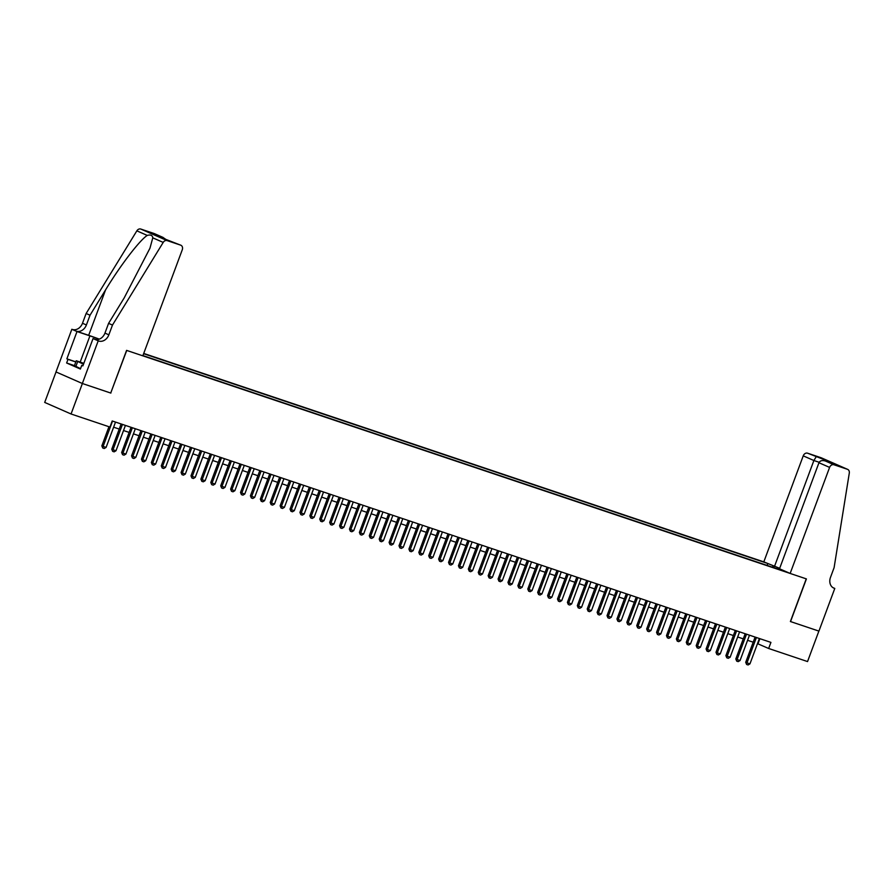 <?xml version="1.0" encoding="UTF-8"?>
<svg xmlns="http://www.w3.org/2000/svg" width="894" height="894" viewBox="0 0 894 894"><rect width="100%" height="100%" fill="white"/><g stroke="black" fill="none" stroke-linecap="round" stroke-linejoin="round"><path stroke-width="1.34" d="M779.68 568.316L763.811 561.879L143.722 353.432M56.031 371.96L44.7 402.423L71.051 413.989L109.94 427.053L112.197 420.962L770.93 642.395L768.661 648.485L807.539 661.56L818.87 631.086L790.397 621.52L806.254 578.854L126.736 350.426L110.722 393.025L126.579 350.381L142.828 355.834L182.264 249.806A3.9 3.129 113.7 0 0 180.856 245.224A3.9 3.129 113.7 0 0 180.655 245.146L167.133 240.598A3.9 3.129 113.7 0 0 163.211 242.408L112.476 325.07L108.856 334.825A9.108 7.308 -66.3 0 1 98.742 341.016L98.206 340.837L82.337 383.492L55.987 371.938L71.844 329.271L77.007 331.54L66.86 358.84L75.834 361.858M142.917 355.588L787.379 572.227M766.583 563.097L143.621 353.689M110.867 393.092L82.382 383.515L71.051 413.989M757.486 643.635L768.661 648.485M113.616 427.198L119.226 429.075M123.517 430.528L129.127 432.405M133.429 433.858L139.039 435.736M143.331 437.188L148.94 439.066M153.243 440.518L158.841 442.396M163.144 443.849L168.754 445.726M173.045 447.179L178.655 449.056M182.957 450.498L188.567 452.386M192.858 453.828L198.468 455.716M202.77 457.158L208.369 459.047M212.671 460.488L218.281 462.377M222.572 463.818L228.182 465.707M232.485 467.149L238.095 469.037M242.386 470.479L247.996 472.367M252.298 473.809L257.908 475.697M262.199 477.139L267.809 479.028M272.111 480.469L277.71 482.358M282.012 483.799L287.622 485.688M291.913 487.129L297.523 489.018M301.826 490.46L307.435 492.348M311.727 493.79L317.336 495.678M321.639 497.12L327.238 499.008M331.54 500.45L337.15 502.339M341.441 503.78L347.051 505.669M351.353 507.11L356.963 508.999M361.254 510.44L366.864 512.329M371.166 513.771L376.765 515.659M381.067 517.101L386.677 518.989M390.969 520.431L396.578 522.319M400.881 523.761L406.491 525.65M410.782 527.091L416.392 528.98M420.694 530.421L426.304 532.31M430.595 533.752L436.205 535.64M440.507 537.082L446.106 538.97M450.408 540.412L456.018 542.3M460.309 543.742L465.919 545.619M470.222 547.072L475.832 548.95M480.123 550.402L485.733 552.28M490.035 553.732L495.634 555.61M499.936 557.063L505.546 558.94M509.837 560.393L515.447 562.27M519.749 563.723L525.359 565.6M529.65 567.053L535.26 568.93M539.563 570.383L545.161 572.261M549.464 573.713L555.073 575.591M559.365 577.043L564.974 578.921M569.277 580.362L574.887 582.251M579.178 583.693L584.788 585.581M589.09 587.023L594.7 588.911M598.991 590.353L604.601 592.241M608.903 593.683L614.502 595.572M618.804 597.013L624.414 598.902M628.706 600.343L634.315 602.232M638.618 603.673L644.228 605.562M648.519 607.004L654.129 608.892M658.431 610.334L664.03 612.222M668.332 613.664L673.942 615.553M678.233 616.994L683.843 618.883M688.145 620.324L693.755 622.213M698.046 623.654L703.656 625.543M707.959 626.985L713.568 628.873M717.86 630.315L723.469 632.203M727.761 633.645L733.371 635.533M737.673 636.975L743.283 638.864M747.574 640.305L753.184 642.194M759.878 638.685L757.978 643.803M773.098 567.422L772.829 565.846M767.119 565.41L767.778 563.622M759.386 638.517L749.965 663.862L748.099 664.957L746.613 664.466L746.993 662.856L745.708 662.298L755.095 637.076M749.965 663.862L746.993 662.856L756.413 637.511M746.613 664.466L745.708 662.298M80.527 368.641L74.425 365.635L76.247 360.763L83.835 363.322M83.5 364.227L76.247 360.763M75.744 366.763L77.555 361.891M83.768 363.5L80.337 362.573L83.555 364.059M790.162 573.445L829.598 467.406L818.949 462.734L779.512 568.774L790.162 573.445L806.41 578.91L790.542 621.565L818.926 631.108L834.784 588.442L832.929 587.637M763.811 561.879L803.237 455.851A3.9 3.129 -66.3 0 1 807.573 453.191L821.094 457.739A3.9 3.129 -66.3 0 1 821.307 457.817L847.657 469.384A3.9 3.129 113.7 0 1 849.3 473.049L834.102 567.645L830.481 577.401A9.108 7.308 113.7 0 0 833.756 588.073A9.108 7.308 113.7 0 0 834.236 588.263L834.784 588.442M807.573 453.191L824.302 459.684L833.633 463.785L825.419 461.013L833.923 464.757L847.445 469.294L821.094 457.739M774.45 566.55L813.886 460.522L803.237 455.851M833.923 464.757A3.9 3.129 113.7 0 0 829.598 467.406M816.088 456.923L813.886 460.522L819.161 462.287M824.302 459.684L823.419 460.555M818.949 462.734C820.089 460.656 822.245 460.086 825.419 461.013L833.364 463.684M112.476 325.07L108.576 323.36L124.132 298.015L149.957 248.208L152.785 237.838C152.449 235.29 150.617 234.474 147.275 235.424C139.945 239.849 120.254 265.563 105.581 289.868L90.026 315.213L86.394 324.969A9.108 7.308 -66.3 0 1 76.292 331.171L71.844 329.271M90.026 315.213L86.126 313.503L82.494 323.259A9.108 7.308 -66.3 0 1 72.392 329.461M98.742 341.016L94.842 339.307A9.108 7.308 -66.3 0 0 104.956 333.104L108.576 323.36M180.655 245.146L163.915 238.653L154.584 234.552L162.809 237.323L154.293 233.58L140.771 229.043L167.133 240.598M147.275 235.424L136.849 230.853L86.126 313.503M98.206 340.837L93.043 338.569L82.885 365.869L81.745 365.378L82.918 365.769M74.437 365.624L66.637 362.998L80.382 369.032L81.745 365.378M66.637 362.998L68 359.343L66.86 358.84M82.337 383.492L110.722 393.036M99.167 339.195A14.639 0.626 20.4 0 0 89.936 335.887L77.007 331.54M93.043 338.569L96.027 339.575M99.312 339.139A16.952 0.726 20.4 0 0 88.674 335.328L76.292 331.171M136.849 230.853A3.9 3.129 -66.3 0 1 140.771 229.043M75.8 361.969L68 359.343M180.856 245.224L163.993 238.676M154.584 234.552L155.299 234.865M162.809 237.323L165.591 239.212M749.485 635.187L740.053 660.532L738.187 661.627L736.701 661.135L737.081 659.537L735.807 658.967L745.183 633.745M740.053 660.532L737.081 659.537L746.512 634.181M736.701 661.135L735.807 658.967M739.573 631.857L730.152 657.202L728.286 658.297L726.8 657.805L727.18 656.207L725.894 655.637L735.281 630.415M730.152 657.202L727.18 656.207L736.6 630.862M726.8 657.805L725.894 655.637M729.672 628.527L720.24 653.872L718.374 654.967L716.887 654.475L717.267 652.877L715.993 652.307L725.369 627.085M720.24 653.872L717.267 652.877L726.699 627.532M716.887 654.475L715.993 652.307M719.759 625.197L710.339 650.541L708.473 651.637L706.986 651.145L707.366 649.547L706.081 648.977L715.468 623.755M710.339 650.541L707.366 649.547L716.798 624.202M706.986 651.145L706.081 648.977M709.858 621.866L700.438 647.211L698.572 648.306L697.085 647.815L697.465 646.217L696.18 645.647L705.556 620.425M700.438 647.211L697.465 646.217L706.886 620.872M697.085 647.815L696.18 645.647M699.957 618.536L690.526 643.881L688.659 644.987L687.173 644.485L687.553 642.887L686.268 642.317L695.655 617.095M690.526 643.881L687.553 642.887L696.985 617.542M687.173 644.485L686.268 642.317M690.045 615.206L680.625 640.551L678.758 641.657L677.272 641.154L677.652 639.556L676.367 638.986L685.754 613.765M680.625 640.551L677.652 639.556L687.073 614.212M677.272 641.154L676.367 638.986M680.144 611.876L670.712 637.221L668.846 638.327L667.36 637.824L667.74 636.226L666.466 635.656L675.842 610.434M670.712 637.221L667.74 636.226L677.171 610.881M667.36 637.824L666.466 635.656M670.232 608.546L660.811 633.891L658.945 634.997L657.459 634.494L657.839 632.896L656.554 632.326L665.941 607.104M660.811 633.891L657.839 632.896L667.259 607.551M657.459 634.494L656.554 632.326M660.331 605.216L650.899 630.561L649.033 631.667L647.558 631.164L647.938 629.566L646.653 628.996L656.028 603.774M650.899 630.561L647.938 629.566L657.358 604.221M647.558 631.164L646.653 628.996M650.43 601.885L640.998 627.23L639.132 628.337L637.645 627.834L638.025 626.236L636.74 625.666L646.127 600.444M640.998 627.23L638.025 626.236L647.457 600.891M637.645 627.834L636.74 625.666M640.517 598.555L631.097 623.9L629.231 625.007L627.744 624.504L628.124 622.906L626.839 622.336L636.226 597.114M631.097 623.9L628.124 622.906L637.545 597.561M627.744 624.504L626.839 622.336M630.616 595.225L621.185 620.57L619.318 621.676L617.832 621.174L618.212 619.576L616.938 619.006L626.314 593.784M621.185 620.57L618.212 619.576L627.644 594.231M617.832 621.174L616.938 619.006M620.704 591.895L611.284 617.24L609.417 618.346L607.931 617.843L608.311 616.245L607.026 615.687L616.413 590.453M611.284 617.24L608.311 616.245L617.732 590.9M607.931 617.843L607.026 615.687M610.803 588.565L601.371 613.91L599.505 615.016L598.019 614.513L598.41 612.915L597.125 612.356L606.501 587.123M601.371 613.91L598.41 612.915L607.831 587.57M598.019 614.513L597.125 612.356M600.891 585.235L591.47 610.58L589.604 611.686L588.118 611.183L588.498 609.585L587.213 609.026L596.6 583.793M591.47 610.58L588.498 609.585L597.93 584.24M588.118 611.183L587.213 609.026M590.99 581.905L581.569 607.249L579.703 608.356L578.217 607.853L578.597 606.255L577.312 605.696L586.699 580.463M581.569 607.249L578.597 606.255L588.017 580.91M578.217 607.853L577.312 605.696M581.089 578.574L571.657 603.919L569.791 605.026L568.305 604.523L568.685 602.925L567.411 602.366L576.786 577.133M571.657 603.919L568.685 602.925L578.116 577.58M568.305 604.523L567.411 602.366M571.177 575.244L561.756 600.589L559.89 601.696L558.404 601.193L558.784 599.595L557.498 599.036L566.885 573.803M561.756 600.589L558.784 599.595L568.204 574.25M558.404 601.193L557.498 599.036M561.276 571.914L551.844 597.259L549.978 598.365L548.491 597.862L548.871 596.264L547.597 595.706L556.973 570.473M551.844 597.259L548.871 596.264L558.303 570.92M548.491 597.862L547.597 595.706M551.363 568.584L541.943 593.929L540.077 595.035L538.59 594.532L538.97 592.934L537.685 592.376L547.072 567.142M541.943 593.929L538.97 592.934L548.402 567.589M538.59 594.532L537.685 592.376M541.462 565.254L532.042 590.599L530.176 591.705L528.689 591.202L529.069 589.604L527.784 589.045L537.16 563.812M532.042 590.599L529.069 589.604L538.49 564.259M528.689 591.202L527.784 589.045M531.561 561.924L522.13 587.269L520.263 588.375L518.777 587.872L519.157 586.274L517.872 585.715L527.259 560.482M522.13 587.269L519.157 586.274L528.589 560.929M518.777 587.872L517.872 585.715M521.649 558.594L512.228 583.95L510.362 585.045L508.876 584.542L509.256 582.944L507.971 582.385L517.358 557.152M512.228 583.95L509.256 582.944L518.676 557.599M508.876 584.542L507.971 582.385M511.748 555.275L502.316 580.619L500.45 581.715L498.964 581.212L499.344 579.614L498.07 579.055L507.446 553.822M502.316 580.619L499.344 579.614L508.775 554.269M498.964 581.212L498.07 579.055M501.836 551.944L492.415 577.289L490.549 578.384L489.063 577.882L489.443 576.284L488.158 575.725L497.545 550.492M492.415 577.289L489.443 576.284L498.863 550.939M489.063 577.882L488.158 575.725M491.935 548.614L482.503 573.959L480.637 575.054L479.162 574.551L479.542 572.953L478.256 572.395L487.632 547.162M482.503 573.959L479.542 572.953L488.962 547.609M479.162 574.551L478.256 572.395M482.034 545.284L472.602 570.629L470.736 571.724L469.249 571.221L469.629 569.623L468.344 569.065L477.731 543.831M472.602 570.629L469.629 569.623L479.061 544.278M469.249 571.221L468.344 569.065M472.121 541.954L462.701 567.299L460.835 568.394L459.348 567.891L459.728 566.293L458.443 565.734L467.83 540.501M462.701 567.299L459.728 566.293L469.149 540.948M459.348 567.891L458.443 565.734M462.22 538.624L452.789 563.969L450.922 565.064L449.436 564.561L449.816 562.963L448.542 562.404L457.918 537.171M452.789 563.969L449.816 562.963L459.248 537.618M449.436 564.561L448.542 562.404M452.308 535.294L442.888 560.639L441.021 561.734L439.535 561.231L439.915 559.633L438.63 559.074L448.017 533.841M442.888 560.639L439.915 559.633L449.336 534.288M439.535 561.231L438.63 559.074M442.407 531.964L432.975 557.308L431.109 558.404L429.623 557.901L430.003 556.303L428.729 555.744L438.105 530.511M432.975 557.308L430.003 556.303L439.435 530.958M429.623 557.901L428.729 555.744M432.495 528.633L423.074 553.978L421.208 555.073L419.722 554.571L420.102 552.973L418.817 552.414L428.204 527.181M423.074 553.978L420.102 552.973L429.533 527.628M419.722 554.571L418.817 552.414M422.594 525.303L413.173 550.648L411.307 551.743L409.821 551.252L410.201 549.642L408.916 549.084L418.303 523.85M413.173 550.648L410.201 549.642L419.621 524.297M409.821 551.252L408.916 549.084M412.693 521.973L403.261 547.318L401.395 548.413L399.909 547.921L400.288 546.312L399.015 545.753L408.39 520.52M403.261 547.318L400.288 546.312L409.72 520.967M399.909 547.921L399.015 545.753M402.781 518.643L393.36 543.988L391.494 545.083L390.007 544.591L390.387 542.982L389.102 542.423L398.489 517.201M393.36 543.988L390.387 542.982L399.808 517.637M390.007 544.591L389.102 542.423M392.879 515.313L383.448 540.658L381.582 541.753L380.095 541.261L380.475 539.652L379.201 539.093L388.577 513.871M383.448 540.658L380.475 539.652L389.907 514.307M380.095 541.261L379.201 539.093M382.967 511.983L373.547 537.328L371.68 538.423L370.194 537.931L370.574 536.322L369.289 535.763L378.676 510.541M373.547 537.328L370.574 536.322L379.995 510.977M370.194 537.931L369.289 535.763M373.066 508.652L363.646 533.997L361.779 535.093L360.293 534.601L360.673 532.992L359.388 532.433L368.764 507.211M363.646 533.997L360.673 532.992L370.094 507.647M360.293 534.601L359.388 532.433M363.165 505.322L353.733 530.667L351.867 531.762L350.381 531.271L350.761 529.673L349.476 529.103L358.863 503.881M353.733 530.667L350.761 529.673L360.193 504.317M350.381 531.271L349.476 529.103M353.253 501.992L343.832 527.337L341.966 528.432L340.48 527.941L340.86 526.342L339.575 525.773L348.962 500.551M343.832 527.337L340.86 526.342L350.28 500.998M340.48 527.941L339.575 525.773M343.352 498.662L333.92 524.007L332.054 525.102L330.568 524.61L330.948 523.012L329.674 522.442L339.049 497.22M333.92 524.007L330.948 523.012L340.379 497.667M330.568 524.61L329.674 522.442M333.44 495.332L324.019 520.677L322.153 521.772L320.667 521.28L321.047 519.682L319.761 519.112L329.148 493.89M324.019 520.677L321.047 519.682L330.467 494.337M320.667 521.28L319.761 519.112M323.539 492.002L314.107 517.347L312.241 518.442L310.754 517.95L311.146 516.352L309.86 515.782L319.236 490.56M314.107 517.347L311.146 516.352L320.566 491.007M310.754 517.95L309.86 515.782M313.638 488.672L304.206 514.016L302.34 515.123L300.853 514.62L301.233 513.022L299.948 512.452L309.335 487.23M304.206 514.016L301.233 513.022L310.665 487.677M300.853 514.62L299.948 512.452M303.725 485.341L294.305 510.686L292.439 511.793L290.952 511.29L291.332 509.692L290.047 509.122L299.434 483.9M294.305 510.686L291.332 509.692L300.753 484.347M290.952 511.29L290.047 509.122M293.824 482.011L284.393 507.356L282.526 508.462L281.04 507.96L281.42 506.362L280.146 505.792L289.522 480.57M284.393 507.356L281.42 506.362L290.852 481.017M281.04 507.96L280.146 505.792M283.912 478.681L274.492 504.026L272.625 505.132L271.139 504.629L271.519 503.031L270.234 502.462L279.621 477.24M274.492 504.026L271.519 503.031L280.94 477.687M271.139 504.629L270.234 502.462M274.011 475.351L264.579 500.696L262.713 501.802L261.227 501.299L261.607 499.701L260.333 499.131L269.709 473.909M264.579 500.696L261.607 499.701L271.038 474.356M261.227 501.299L260.333 499.131M264.099 472.021L254.678 497.366L252.812 498.472L251.326 497.969L251.706 496.371L250.421 495.801L259.808 470.579M254.678 497.366L251.706 496.371L261.137 471.026M251.326 497.969L250.421 495.801M254.198 468.691L244.777 494.036L242.911 495.142L241.425 494.639L241.805 493.041L240.52 492.471L249.907 467.249M244.777 494.036L241.805 493.041L251.225 467.696M241.425 494.639L240.52 492.471M244.297 465.361L234.865 490.705L232.999 491.812L231.512 491.309L231.892 489.711L230.618 489.141L239.994 463.919M234.865 490.705L231.892 489.711L241.324 464.366M231.512 491.309L230.618 489.141M234.384 462.03L224.964 487.375L223.098 488.482L221.611 487.979L221.991 486.381L220.706 485.822L230.093 460.589M224.964 487.375L221.991 486.381L231.412 461.036M221.611 487.979L220.706 485.822M224.483 458.7L215.052 484.045L213.185 485.151L211.699 484.649L212.079 483.051L210.805 482.492L220.181 457.259M215.052 484.045L212.079 483.051L221.511 457.706M211.699 484.649L210.805 482.492M214.571 455.37L205.151 480.715L203.284 481.821L201.798 481.318L202.178 479.72L200.893 479.162L210.28 453.928M205.151 480.715L202.178 479.72L211.599 454.375M201.798 481.318L200.893 479.162M204.67 452.04L195.25 477.385L193.383 478.491L191.897 477.988L192.277 476.39L190.992 475.832L200.368 450.598M195.25 477.385L192.277 476.39L201.698 451.045M191.897 477.988L190.992 475.832M194.769 448.71L185.337 474.055L183.471 475.161L181.985 474.658L182.365 473.06L181.08 472.501L190.467 447.268M185.337 474.055L182.365 473.06L191.797 447.715M181.985 474.658L181.08 472.501M184.857 445.38L175.436 470.725L173.57 471.831L172.084 471.328L172.464 469.73L171.179 469.171L180.566 443.938M175.436 470.725L172.464 469.73L181.884 444.385M172.084 471.328L171.179 469.171M174.956 442.049L165.524 467.394L163.658 468.501L162.172 467.998L162.552 466.4L161.278 465.841L170.653 440.608M165.524 467.394L162.552 466.4L171.983 441.055M162.172 467.998L161.278 465.841M165.044 438.719L155.623 464.064L153.757 465.171L152.271 464.668L152.65 463.07L151.365 462.511L160.752 437.278M155.623 464.064L152.65 463.07L162.071 437.725M152.271 464.668L151.365 462.511M155.143 435.389L145.711 460.734L143.845 461.84L142.358 461.338L142.749 459.739L141.464 459.181L150.84 433.948M145.711 460.734L142.749 459.739L152.17 434.395M142.358 461.338L141.464 459.181M145.241 432.059L135.81 457.404L133.944 458.51L132.457 458.007L132.837 456.409L131.552 455.851L140.939 430.617M135.81 457.404L132.837 456.409L142.269 431.064M132.457 458.007L131.552 455.851M135.329 428.729L125.909 454.085L124.042 455.18L122.556 454.677L122.936 453.079L121.651 452.52L131.038 427.287M125.909 454.085L122.936 453.079L132.357 427.734M122.556 454.677L121.651 452.52M125.428 425.41L115.996 450.755L114.13 451.85L112.644 451.347L113.024 449.749L111.75 449.19L121.126 423.957M115.996 450.755L113.024 449.749L122.456 424.404M112.644 451.347L111.75 449.19M115.516 422.08L106.095 447.425L104.229 448.52L102.743 448.017L103.123 446.419L101.838 445.86L108.956 426.729M106.095 447.425L103.123 446.419L112.543 421.074M102.743 448.017L101.838 445.86M833.286 587.839L834.236 588.263M86.394 324.969L82.494 323.259M104.956 333.104L108.856 334.825M163.211 242.408L152.785 237.838M105.581 289.868L88.674 335.328M80.192 362.092L89.936 335.887M154.941 234.697L163.971 238.664M163.166 237.469L154.506 233.669"/></g></svg>
